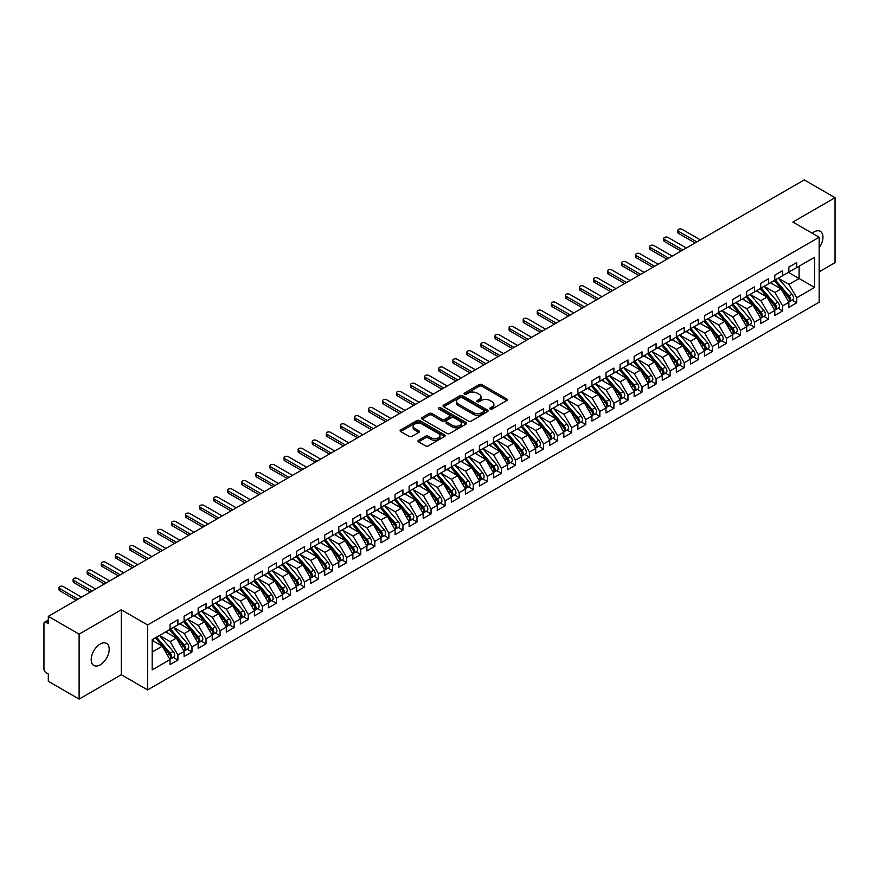 <?xml version="1.0" encoding="UTF-8"?>
<svg xmlns="http://www.w3.org/2000/svg" width="879" height="879" viewBox="0 0 879 879"><rect width="100%" height="100%" fill="white"/><g stroke="black" fill="none" stroke-linecap="round" stroke-linejoin="round"><path stroke-width="1.32" d="M490.174 409.032A1.362 0.791 0 0 0 492.097 409.032L506.765 400.56A1.956 1.132 0 0 0 507.337 399.769A1.956 1.132 0 0 0 506.765 398.967L481.923 384.628A1.956 1.132 0 0 0 479.165 384.628L464.497 393.089A1.362 0.791 0 0 0 464.09 393.649A1.362 0.791 0 0 0 464.497 394.21A1.362 0.791 0 0 0 466.43 394.21L468.32 393.111A6.252 3.604 0 0 1 477.154 393.111L479.231 394.308A6.252 3.604 0 0 1 481.055 396.858A6.252 3.604 0 0 1 479.231 399.407L477.33 400.505A1.362 0.791 0 0 0 476.934 401.066A1.362 0.791 0 0 0 477.33 401.626A1.362 0.791 0 0 0 479.264 401.626L481.165 400.527A6.252 3.604 0 0 1 489.999 400.527L492.064 401.725A6.252 3.604 0 0 1 493.899 404.274A6.252 3.604 0 0 1 492.064 406.823L490.174 407.922A1.362 0.791 0 0 0 489.768 408.471A1.362 0.791 0 0 0 490.174 409.032L490.174 407.922M100.206 664.821A12.735 7.351 120 0 0 108.524 653.602A12.735 7.351 120 0 0 106.568 643.406A12.735 7.351 120 0 0 100.206 644.032A12.735 7.351 120 0 0 91.888 655.251A12.735 7.351 120 0 0 93.844 665.458A12.735 7.351 120 0 0 100.206 664.821M819.162 247.823A12.735 7.351 120 0 0 820.316 231.331A12.735 7.351 120 0 0 813.954 231.957A12.735 7.351 120 0 0 812.163 233.199M418.558 440.258A1.956 1.132 0 0 0 417.986 441.049A1.956 1.132 0 0 0 418.558 441.851L425.524 445.873A1.956 1.132 0 0 0 428.293 445.873L444.576 436.467A1.956 1.132 0 0 0 445.148 435.676A1.956 1.132 0 0 0 444.576 434.874L419.733 420.536A1.956 1.132 0 0 0 416.976 420.536L400.681 429.93A1.956 1.132 0 0 0 400.11 430.732A1.956 1.132 0 0 0 400.681 431.534L409.098 436.391A1.956 1.132 0 0 0 411.866 436.391L418.833 432.369A1.956 1.132 0 0 0 419.404 431.567A1.956 1.132 0 0 0 418.833 430.776L414.657 428.359A5.219 3.011 0 0 1 413.13 426.227A5.219 3.011 0 0 1 416.349 423.447A5.219 3.011 0 0 1 422.041 424.096L438.401 433.545A5.219 3.011 0 0 1 439.929 435.676A5.219 3.011 0 0 1 436.709 438.456A5.219 3.011 0 0 1 431.018 437.808L428.293 436.237A1.956 1.132 0 0 0 425.524 436.237L418.558 440.258L418.558 441.851L425.524 437.852L425.524 436.237M819.162 271.831L835.05 262.656L835.05 197.698L804.252 179.909L48.312 616.344L48.312 623.661L46.06 622.354A2.989 1.725 -120 0 0 44.565 622.211A2.989 1.725 -120 0 0 43.95 623.574L43.95 669.051A2.989 1.725 -120 0 0 46.06 672.699L48.312 673.995L48.312 681.302L79.11 699.091L121.302 674.731L147.606 689.916L147.606 624.958L121.302 609.773L79.11 634.133L48.312 616.344M835.05 197.698L792.858 222.057L819.162 237.231L147.606 624.958M468.463 421.085A1.956 1.132 0 0 0 471.221 421.085L487.515 411.68A1.956 1.132 0 0 0 488.087 410.889A1.956 1.132 0 0 0 487.515 410.086L462.662 395.748A1.956 1.132 0 0 0 459.904 395.748L443.609 405.153A1.956 1.132 0 0 0 443.038 405.944A1.956 1.132 0 0 0 443.609 406.746L468.463 421.085M439.401 409.328A1.362 0.791 0 0 1 440.786 409.526L440.786 407.9L466.046 422.48A1.956 1.132 0 0 1 466.617 423.282A1.956 1.132 0 0 1 466.046 424.074L449.751 433.479A1.956 1.132 0 0 1 446.993 433.479L422.151 419.14L422.151 417.536A1.956 1.132 0 0 0 421.579 418.338A1.956 1.132 0 0 0 422.151 419.14M422.151 417.536L429.117 413.515A1.956 1.132 0 0 1 431.875 413.515L441.961 419.338A1.956 1.132 0 0 0 444.719 419.338L449.345 416.668A1.956 1.132 0 0 0 449.916 415.866A1.956 1.132 0 0 0 449.345 415.075L438.852 409.01A1.362 0.791 0 0 1 438.445 408.46A1.362 0.791 0 0 1 439.291 407.724A1.362 0.791 0 0 1 440.786 407.9M147.606 689.916L819.162 302.2L819.162 237.231M788.43 272.358L814.591 287.455L814.591 257.25L796.726 267.568L796.726 262.524L788.848 267.073L788.848 272.105L782.662 275.687L782.662 270.644L774.784 275.193L774.784 280.225L768.598 283.807L768.598 278.764L760.72 283.313L760.72 288.345L754.534 291.927L754.534 286.884L746.656 291.432L746.656 296.465L740.47 300.047L740.47 295.003L732.592 299.552L732.592 304.584L726.406 308.166L726.406 303.123L718.528 307.672L718.528 312.704L712.342 316.286L712.342 311.243L704.464 315.792L704.464 320.824L698.278 324.406L698.278 319.363L690.4 323.911L690.4 328.944L684.214 332.526L684.214 327.482L676.336 332.031L676.336 337.064L670.15 340.645L670.15 335.602L662.272 340.151L662.272 345.183L656.086 348.765L656.086 343.722L648.208 348.271L648.208 353.303L642.022 356.885L642.022 351.842L634.144 356.391L634.144 361.423L627.958 365.005L627.958 359.961L620.08 364.51L620.08 369.543L613.894 373.125L613.894 368.081L606.016 372.63L606.016 377.662L599.83 381.244L599.83 376.201L591.952 380.75L591.952 385.782L585.766 389.364L585.766 384.321L577.888 388.87L577.888 393.902L571.702 397.484L571.702 392.441L563.824 396.989L563.824 402.022L557.638 405.604L557.638 400.56L549.76 405.109L549.76 410.141L543.574 413.723L543.574 408.68L535.696 413.229L535.696 418.261L529.51 421.843L529.51 416.8L521.632 421.349L521.632 426.381L515.446 429.963L515.446 424.92L507.568 429.468L507.568 434.501L501.382 438.083L501.382 433.039L493.504 437.588L493.504 442.62L487.318 446.202L487.318 441.159L479.44 445.708L479.44 450.74L473.254 454.322L473.254 449.279L465.376 453.828L465.376 458.86L459.19 462.442L459.19 457.399L451.312 461.947L451.312 466.98L445.126 470.562L445.126 465.518L437.248 470.067L437.248 475.11L431.062 478.681L431.062 473.638L423.184 478.187L423.184 483.23L416.998 486.801L416.998 481.758L409.12 486.307L409.12 491.35L402.934 494.921L402.934 489.878L395.056 494.427L395.056 499.47L388.87 503.041L388.87 497.997L380.992 502.546L380.992 507.59L374.806 511.16L374.806 506.117L366.928 510.666L366.928 515.709L360.742 519.28L360.742 514.237L352.864 518.786L352.864 523.829L346.678 527.4L346.678 522.357L338.8 526.906L338.8 531.949L332.614 535.52L332.614 530.476L324.736 535.025L324.736 540.069L318.55 543.64L318.55 538.596L310.672 543.145L310.672 548.188L304.486 551.759L304.486 546.716L296.608 551.265L296.608 556.308L290.422 559.879L290.422 554.836L282.544 559.385L282.544 564.428L276.358 567.999L276.358 562.956L268.48 567.504L268.48 572.548L262.294 576.119L262.294 571.075L254.416 575.624L254.416 580.667L248.23 584.238L248.23 579.195L240.352 583.744L240.352 588.787L234.166 592.358L234.166 587.315L226.288 591.864L226.288 596.907L220.102 600.478L220.102 595.435L212.224 599.983L212.224 605.027L206.038 608.598L206.038 603.554L198.16 608.103L198.16 613.146L191.974 616.717L191.974 611.674L184.096 616.223L184.096 621.266L177.91 624.837L177.91 619.794L170.032 624.343L170.032 629.386L152.177 639.692L152.177 669.897L170.032 659.591L162.296 646.186L152.177 640.341M814.591 287.455L796.726 297.772L788.99 284.367L778.3 278.203L791.957 294.146L789.001 295.849A3.977 2.296 60 0 1 790.54 299.629A3.977 2.296 60 0 1 789.716 301.453A3.977 2.296 60 0 1 789.067 301.64M792.056 300.102L796.726 302.805L796.726 297.772M796.726 302.805L788.848 307.353L788.848 302.321L782.662 305.892L774.926 292.487L764.236 286.323L777.893 302.266L774.937 303.969A3.977 2.296 60 0 1 776.476 307.749A3.977 2.296 60 0 1 775.652 309.573A3.977 2.296 60 0 1 775.003 309.76M777.992 308.221L782.662 310.924L782.662 305.892M782.662 310.924L774.784 315.473L774.784 310.441L768.598 314.012L760.862 300.607L750.172 294.443L763.829 310.386L760.873 312.089A3.977 2.296 60 0 1 762.412 315.869A3.977 2.296 60 0 1 761.588 317.693A3.977 2.296 60 0 1 760.939 317.879M763.928 316.341L768.598 319.044L768.598 314.012M768.598 319.044L760.72 323.593L760.72 318.561L754.534 322.132L746.798 308.727L736.108 302.563M749.864 324.461L754.534 327.164L754.534 322.132M754.534 327.164L746.656 331.713L746.656 326.68L740.47 330.251L732.734 316.847L722.044 310.683L735.701 326.625L732.745 328.328A3.977 2.296 60 0 1 734.284 332.108A3.977 2.296 60 0 1 733.46 333.932A3.977 2.296 60 0 1 732.811 334.119M735.8 332.581L740.47 335.284L740.47 330.251M740.47 335.284L732.592 339.832L732.592 334.8L726.406 338.371L718.67 324.966L707.98 318.802L721.637 334.745L718.681 336.448A3.977 2.296 60 0 1 720.22 340.228A3.977 2.296 60 0 1 719.396 342.052A3.977 2.296 60 0 1 718.747 342.239M721.736 340.7L726.406 343.403L726.406 338.371M726.406 343.403L718.528 347.952L718.528 342.92L712.342 346.491L704.606 333.086L693.916 326.922L707.573 342.865L704.617 344.568A3.977 2.296 60 0 1 706.156 348.348A3.977 2.296 60 0 1 705.332 350.172A3.977 2.296 60 0 1 704.683 350.358M707.672 348.82L712.342 351.523L712.342 346.491M712.342 351.523L704.464 356.072L704.464 351.04L698.278 354.611L690.542 341.206L679.852 335.042L693.509 350.985L690.553 352.688A3.977 2.296 60 0 1 692.092 356.467A3.977 2.296 60 0 1 691.268 358.291A3.977 2.296 60 0 1 690.619 358.478M693.608 356.94L698.278 359.643L698.278 354.611M698.278 359.643L690.4 364.192L690.4 359.159L684.214 362.73L676.478 349.326L665.788 343.162M679.544 365.06L684.214 367.763L684.214 362.73M684.214 367.763L676.336 372.311L676.336 367.279L670.15 370.85L662.414 357.445L651.724 351.281L665.381 367.224L662.425 368.927A3.977 2.296 60 0 1 663.964 372.707A3.977 2.296 60 0 1 663.14 374.531A3.977 2.296 60 0 1 662.491 374.718M665.48 373.179L670.15 375.882L670.15 370.85M670.15 375.882L662.272 380.431L662.272 375.399L656.086 378.97L648.35 365.565L637.66 359.401L651.317 375.344L648.361 377.047A3.977 2.296 60 0 1 649.9 380.827A3.977 2.296 60 0 1 649.076 382.651A3.977 2.296 60 0 1 648.427 382.837M651.416 381.299L656.086 384.002L656.086 378.97M656.086 384.002L648.208 388.551L648.208 383.519L642.022 387.09L634.286 373.685L623.596 367.521L637.253 383.464L634.297 385.167A3.977 2.296 60 0 1 635.836 388.947A3.977 2.296 60 0 1 635.012 390.77A3.977 2.296 60 0 1 634.363 390.957M637.352 389.419L642.022 392.122L642.022 387.09M642.022 392.122L634.144 396.671L634.144 391.638L627.958 395.209L620.222 381.805L609.532 375.641L623.189 391.584L620.233 393.287A3.977 2.296 60 0 1 621.772 397.066A3.977 2.296 60 0 1 620.948 398.89A3.977 2.296 60 0 1 620.299 399.077M623.288 397.539L627.958 400.242L627.958 395.209M627.958 400.242L620.08 404.79L620.08 399.758L613.894 403.329L606.158 389.924L595.468 383.76M609.224 405.658L613.894 408.361L613.894 403.329M613.894 408.361L606.016 412.91L606.016 407.878L599.83 411.449L592.094 398.044L581.404 391.88L595.061 407.823L592.105 409.526A3.977 2.296 60 0 1 593.644 413.306A3.977 2.296 60 0 1 592.82 415.13A3.977 2.296 60 0 1 592.171 415.317M595.16 413.778L599.83 416.481L599.83 411.449M599.83 416.481L591.952 421.03L591.952 415.998L585.766 419.569L578.03 406.164L567.34 400L580.997 415.943L578.041 417.646A3.977 2.296 60 0 1 579.58 421.426A3.977 2.296 60 0 1 578.756 423.249A3.977 2.296 60 0 1 578.107 423.436M581.096 421.898L585.766 424.601L585.766 419.569M585.766 424.601L577.888 429.15L577.888 424.117L571.702 427.688L563.966 414.284L553.276 408.12L566.933 424.063L563.977 425.766A3.977 2.296 60 0 1 565.516 429.545A3.977 2.296 60 0 1 564.692 431.369A3.977 2.296 60 0 1 564.043 431.556M567.032 430.018L571.702 432.721L571.702 427.688M571.702 432.721L563.824 437.27L563.824 432.237L557.638 435.808L549.902 422.403L539.212 416.239L552.869 432.182L549.913 433.885A3.977 2.296 60 0 1 551.452 437.665A3.977 2.296 60 0 1 550.628 439.489A3.977 2.296 60 0 1 549.979 439.676M552.968 438.138L557.638 440.84L557.638 435.808M557.638 440.84L549.76 445.389L549.76 440.357L543.574 443.928L535.838 430.523L525.148 424.359M538.904 446.257L543.574 448.96L543.574 443.928M543.574 448.96L535.696 453.509L535.696 448.477L529.51 452.048L521.774 438.643L511.084 432.479L524.741 448.422L521.785 450.125A3.977 2.296 60 0 1 523.324 453.905A3.977 2.296 60 0 1 522.5 455.729A3.977 2.296 60 0 1 521.851 455.915M524.84 454.377L529.51 457.08L529.51 452.048M529.51 457.08L521.632 461.629L521.632 456.597L515.446 460.167L507.71 446.763L497.02 440.599L510.677 456.542L507.721 458.245A3.977 2.296 60 0 1 509.26 462.024A3.977 2.296 60 0 1 508.436 463.848A3.977 2.296 60 0 1 507.787 464.035M510.776 462.497L515.446 465.2L515.446 460.167M515.446 465.2L507.568 469.749L507.568 464.716L501.382 468.287L493.646 454.882L482.956 448.719L496.613 464.661L493.657 466.364A3.977 2.296 60 0 1 495.196 470.144A3.977 2.296 60 0 1 494.372 471.968A3.977 2.296 60 0 1 493.723 472.155M496.712 470.617L501.382 473.32L501.382 468.287M501.382 473.32L493.504 477.868L493.504 472.836L487.318 476.407L479.582 463.002L468.892 456.838L482.549 472.781L479.593 474.484A3.977 2.296 60 0 1 481.132 478.264A3.977 2.296 60 0 1 480.308 480.088A3.977 2.296 60 0 1 479.659 480.275M482.648 478.736L487.318 481.439L487.318 476.407M487.318 481.439L479.44 485.988L479.44 480.956L473.254 484.527L465.518 471.122L454.828 464.958M468.584 486.856L473.254 489.559L473.254 484.527M473.254 489.559L465.376 494.108L465.376 489.076L459.19 492.647L451.454 479.242L440.764 473.078L454.421 489.021L451.465 490.724A3.977 2.296 60 0 1 453.004 494.503A3.977 2.296 60 0 1 452.18 496.327A3.977 2.296 60 0 1 451.531 496.514M454.52 494.976L459.19 497.679L459.19 492.647M459.19 497.679L451.312 502.228L451.312 497.195L445.126 500.766L437.39 487.362L426.7 481.198L440.357 497.14L437.401 498.843A3.977 2.296 60 0 1 438.94 502.623A3.977 2.296 60 0 1 438.116 504.447A3.977 2.296 60 0 1 437.467 504.634M440.456 503.096L445.126 505.799L445.126 500.766M445.126 505.799L437.248 510.347L437.248 505.315L431.062 508.886L423.326 495.481L412.636 489.317L426.293 505.26L423.337 506.963A3.977 2.296 60 0 1 424.876 510.743A3.977 2.296 60 0 1 424.052 512.567A3.977 2.296 60 0 1 423.403 512.754M426.392 511.215L431.062 513.918L431.062 508.886M431.062 513.918L423.184 518.467L423.184 513.435L416.998 517.006L409.262 503.601L398.572 497.437L412.229 513.38L409.273 515.083A3.977 2.296 60 0 1 410.812 518.863A3.977 2.296 60 0 1 409.988 520.687A3.977 2.296 60 0 1 409.339 520.873M412.328 519.335L416.998 522.038L416.998 517.006M416.998 522.038L409.12 526.587L409.12 521.555L402.934 525.126L395.198 511.721L384.508 505.557M398.264 527.455L402.934 530.158L402.934 525.126M402.934 530.158L395.056 534.707L395.056 529.674L388.87 533.245L381.134 519.841L370.444 513.677L384.101 529.619L381.145 531.323A3.977 2.296 60 0 1 382.684 535.102A3.977 2.296 60 0 1 381.86 536.926A3.977 2.296 60 0 1 381.211 537.113M384.2 535.575L388.87 538.278L388.87 533.245M388.87 538.278L380.992 542.826L380.992 537.794L374.806 541.365L367.07 527.96L356.38 521.796L370.037 537.739L367.081 539.442A3.977 2.296 60 0 1 368.62 543.222A3.977 2.296 60 0 1 367.796 545.046A3.977 2.296 60 0 1 367.147 545.233M370.136 543.694L374.806 546.397L374.806 541.365M374.806 546.397L366.928 550.946L366.928 545.914L360.742 549.485L353.006 536.08L342.316 529.916L355.973 545.859L353.017 547.562A3.977 2.296 60 0 1 354.556 551.342A3.977 2.296 60 0 1 353.732 553.166A3.977 2.296 60 0 1 353.083 553.352M356.072 551.814L360.742 554.517L360.742 549.485M360.742 554.517L352.864 559.066L352.864 554.034L346.678 557.605L338.942 544.2L328.252 538.036L341.909 553.979L338.953 555.682A3.977 2.296 60 0 1 340.492 559.462A3.977 2.296 60 0 1 339.668 561.285A3.977 2.296 60 0 1 339.019 561.472M342.008 559.934L346.678 562.637L346.678 557.605M346.678 562.637L338.8 567.186L338.8 562.153L332.614 565.724L324.878 552.32L314.188 546.156M327.944 568.054L332.614 570.757L332.614 565.724M332.614 570.757L324.736 575.305L324.736 570.273L318.55 573.844L310.814 560.439L300.124 554.275L313.781 570.218L310.825 571.921A3.977 2.296 60 0 1 312.364 575.701A3.977 2.296 60 0 1 311.54 577.525A3.977 2.296 60 0 1 310.891 577.712M313.88 576.174L318.55 578.876L318.55 573.844M318.55 578.876L310.672 583.425L310.672 578.393L304.486 581.964L296.75 568.559L286.06 562.395L299.717 578.338L296.761 580.041A3.977 2.296 60 0 1 298.3 583.821A3.977 2.296 60 0 1 297.476 585.645A3.977 2.296 60 0 1 296.827 585.832M299.816 584.293L304.486 586.996L304.486 581.964M304.486 586.996L296.608 591.545L296.608 586.513L290.422 590.084L282.686 576.679L271.996 570.515L285.653 586.458L282.697 588.161A3.977 2.296 60 0 1 284.236 591.941A3.977 2.296 60 0 1 283.412 593.764A3.977 2.296 60 0 1 282.763 593.951M285.752 592.413L290.422 595.116L290.422 590.084M290.422 595.116L282.544 599.665L282.544 594.633L276.358 598.203L268.622 584.799L257.932 578.635L271.589 594.578L268.633 596.281A3.977 2.296 60 0 1 270.172 600.06A3.977 2.296 60 0 1 269.348 601.884A3.977 2.296 60 0 1 268.699 602.071M271.688 600.533L276.358 603.236L276.358 598.203M276.358 603.236L268.48 607.785L268.48 602.752L262.294 606.323L254.558 592.918L243.868 586.754M257.624 608.653L262.294 611.355L262.294 606.323M262.294 611.355L254.416 615.904L254.416 610.872L248.23 614.443L240.494 601.038L229.804 594.874L243.461 610.817L240.505 612.52A3.977 2.296 60 0 1 242.044 616.3A3.977 2.296 60 0 1 241.22 618.124A3.977 2.296 60 0 1 240.571 618.311M243.56 616.772L248.23 619.475L248.23 614.443M248.23 619.475L240.352 624.024L240.352 618.992L234.166 622.563L226.43 609.158L215.74 602.994L229.397 618.937L226.441 620.64A3.977 2.296 60 0 1 227.98 624.42A3.977 2.296 60 0 1 227.156 626.244A3.977 2.296 60 0 1 226.507 626.43M229.496 624.892L234.166 627.595L234.166 622.563M234.166 627.595L226.288 632.144L226.288 627.112L220.102 630.682L212.366 617.278L201.676 611.114L215.333 627.057L212.377 628.76A3.977 2.296 60 0 1 213.916 632.539A3.977 2.296 60 0 1 213.092 634.363A3.977 2.296 60 0 1 212.443 634.55M215.432 633.012L220.102 635.715L220.102 630.682M220.102 635.715L212.224 640.264L212.224 635.231L206.038 638.802L198.302 625.398L187.612 619.234L201.269 635.176L198.313 636.879A3.977 2.296 60 0 1 199.852 640.659A3.977 2.296 60 0 1 199.028 642.483A3.977 2.296 60 0 1 198.379 642.67M201.368 641.132L206.038 643.835L206.038 638.802M206.038 643.835L198.16 648.383L198.16 643.351L191.974 646.922L184.238 633.517L173.548 627.353M187.304 649.251L191.974 651.954L191.974 646.922M191.974 651.954L184.096 656.503L184.096 651.471L177.91 655.042L170.174 641.637L159.484 635.473L173.141 651.416L170.185 653.119A3.977 2.296 60 0 1 171.724 656.899A3.977 2.296 60 0 1 170.9 658.723A3.977 2.296 60 0 1 170.251 658.909M173.24 657.371L177.91 660.074L177.91 655.042M177.91 660.074L170.032 664.623L170.032 659.591M170.032 629.221L177.91 624.837M152.177 652.031L162.296 646.186M184.096 621.101L191.974 616.717M170.174 641.637L176.36 638.066L165.67 631.902M184.096 651.471L176.36 638.066M198.16 612.982L206.038 608.598M184.238 633.517L190.424 629.946L179.734 623.782M198.16 643.351L190.424 629.946M212.224 604.862L220.102 600.478M198.302 625.398L204.488 621.827L193.798 615.663M212.224 635.231L204.488 621.827M226.288 596.742L234.166 592.358M212.366 617.278L218.552 613.707L207.862 607.543M226.288 627.112L218.552 613.707M240.352 588.622L248.23 584.238M226.43 609.158L232.616 605.587L221.926 599.423M240.352 618.992L232.616 605.587M254.416 580.503L262.294 576.119M240.494 601.038L246.68 597.467L235.99 591.303M254.416 610.872L246.68 597.467M268.48 572.383L276.358 567.999M254.558 592.918L260.744 589.348L250.054 583.184M268.48 602.752L260.744 589.348M282.544 564.263L290.422 559.879M268.622 584.799L274.808 581.228L264.118 575.064M282.544 594.633L274.808 581.228M296.608 556.143L304.486 551.759M282.686 576.679L288.872 573.108L278.182 566.944M296.608 586.513L288.872 573.108M310.672 548.024L318.55 543.64M296.75 568.559L302.936 564.988L292.246 558.824M310.672 578.393L302.936 564.988M324.736 539.904L332.614 535.52M310.814 560.439L317 556.868L306.31 550.704M324.736 570.273L317 556.868M338.8 531.784L346.678 527.4M324.878 552.32L331.064 548.749L320.374 542.585M338.8 562.153L331.064 548.749M352.864 523.664L360.742 519.28M338.942 544.2L345.128 540.629L334.438 534.465M352.864 554.034L345.128 540.629M366.928 515.544L374.806 511.16M353.006 536.08L359.192 532.509L348.502 526.345M366.928 545.914L359.192 532.509M380.992 507.425L388.87 503.041M367.07 527.96L373.256 524.389L362.566 518.225M380.992 537.794L373.256 524.389M395.056 499.305L402.934 494.921M381.134 519.841L387.32 516.27L376.63 510.106M395.056 529.674L387.32 516.27M409.12 491.185L416.998 486.801M395.198 511.721L401.384 508.15L390.694 501.986M409.12 521.555L401.384 508.15M423.184 483.065L431.062 478.681M409.262 503.601L415.448 500.03L404.758 493.866M423.184 513.435L415.448 500.03M437.248 474.946L445.126 470.562M423.326 495.481L429.512 491.91L418.822 485.746M437.248 505.315L429.512 491.91M451.312 466.826L459.19 462.442M437.39 487.362L443.576 483.791L432.886 477.627M451.312 497.195L443.576 483.791M465.376 458.706L473.254 454.322M451.454 479.242L457.64 475.671L446.95 469.507M465.376 489.076L457.64 475.671M479.44 450.586L487.318 446.202M465.518 471.122L471.704 467.551L461.014 461.387M479.44 480.956L471.704 467.551M493.504 442.467L501.382 438.083M479.582 463.002L485.768 459.431L475.078 453.267M493.504 472.836L485.768 459.431M507.568 434.347L515.446 429.963M493.646 454.882L499.832 451.312L489.142 445.148M507.568 464.716L499.832 451.312M521.632 426.227L529.51 421.843M507.71 446.763L513.896 443.192L503.206 437.028M521.632 456.597L513.896 443.192M535.696 418.107L543.574 413.723M521.774 438.643L527.96 435.072L517.27 428.908M535.696 448.477L527.96 435.072M549.76 409.988L557.638 405.604M535.838 430.523L542.024 426.952L531.334 420.788M549.76 440.357L542.024 426.952M563.824 401.868L571.702 397.484M549.902 422.403L556.088 418.833L545.398 412.669M563.824 432.237L556.088 418.833M577.888 393.748L585.766 389.364M563.966 414.284L570.152 410.713L559.462 404.549M577.888 424.117L570.152 410.713M591.952 385.628L599.83 381.244M578.03 406.164L584.216 402.593L573.526 396.429M591.952 415.998L584.216 402.593M606.016 377.509L613.894 373.125M592.094 398.044L598.28 394.473L587.59 388.309M606.016 407.878L598.28 394.473M620.08 369.389L627.958 365.005M606.158 389.924L612.344 386.353L601.654 380.189M620.08 399.758L612.344 386.353M634.144 361.269L642.022 356.885M620.222 381.805L626.408 378.234L615.718 372.07M634.144 391.638L626.408 378.234M648.208 353.149L656.086 348.765M634.286 373.685L640.472 370.114L629.782 363.95M648.208 383.519L640.472 370.114M662.272 345.029L670.15 340.645M648.35 365.565L654.536 361.994L643.846 355.83M662.272 375.399L654.536 361.994M676.336 336.91L684.214 332.526M662.414 357.445L668.6 353.874L657.91 347.71M676.336 367.279L668.6 353.874M690.4 328.79L698.278 324.406M676.478 349.326L682.664 345.755L671.974 339.591M690.4 359.159L682.664 345.755M704.464 320.67L712.342 316.286M690.542 341.206L696.728 337.635L686.038 331.471M704.464 351.04L696.728 337.635M718.528 312.55L726.406 308.166M704.606 333.086L710.792 329.515L700.102 323.351M718.528 342.92L710.792 329.515M732.592 304.431L740.47 300.047M718.67 324.966L724.856 321.395L714.166 315.231M732.592 334.8L724.856 321.395M746.656 296.311L754.534 291.927M732.734 316.847L738.92 313.276L728.23 307.112M746.656 326.68L738.92 313.276M760.72 288.191L768.598 283.807M746.798 308.727L752.984 305.156L742.294 298.992M760.72 318.561L752.984 305.156M774.784 280.071L782.662 275.687M760.862 300.607L767.048 297.036L756.358 290.872M774.784 310.441L767.048 297.036M788.848 271.952L796.726 267.568M788.99 284.367L799.121 278.522L799.121 266.183L814.591 257.25M774.926 292.487L781.112 288.916L770.422 282.752M788.848 302.321L781.112 288.916M79.11 634.133L79.11 699.091M121.302 674.731L121.302 609.773M490.713 409.229L492.064 408.449A6.252 3.604 0 0 0 493.899 405.9L493.899 404.274M481.055 396.858L481.055 398.484A6.252 3.604 0 0 1 479.231 401.033L477.879 401.813M506.743 400.582L481.923 386.244A1.956 1.132 0 0 0 479.165 386.244L465.035 394.407M487.482 411.702L462.662 397.363A1.956 1.132 0 0 0 459.904 397.363L443.642 406.757L443.609 405.153M484.065 411.449A1.362 0.791 0 0 0 484.461 410.889A1.362 0.791 0 0 0 484.065 410.328L462.255 397.737A1.362 0.791 0 0 0 460.321 397.737L458.311 398.89A6.252 3.604 0 0 0 456.487 401.439A6.252 3.604 0 0 0 458.311 403.988L473.221 412.603A6.252 3.604 0 0 0 482.055 412.603L484.065 411.449L484.065 413.064A1.362 0.791 0 0 0 484.461 412.515L484.461 410.889M456.487 401.439L456.487 403.065A6.252 3.604 0 0 0 458.311 405.615L458.311 403.988M484.065 413.064L482.055 414.229A6.252 3.604 0 0 1 473.221 414.229L458.311 405.615M422.173 419.151L429.117 415.141L429.117 413.515M449.916 415.866L449.916 417.492A1.956 1.132 0 0 1 449.345 418.294L444.719 420.964A1.956 1.132 0 0 1 441.961 420.964L431.875 415.141A1.956 1.132 0 0 0 429.117 415.141M440.786 409.526L466.024 424.096M452.41 425.37A5.219 3.011 0 0 0 458.102 426.029A5.219 3.011 0 0 0 461.332 423.238A5.219 3.011 0 0 0 459.805 421.107L454.036 417.778A1.956 1.132 0 0 0 451.279 417.778L446.653 420.448A1.956 1.132 0 0 0 446.082 421.25A1.956 1.132 0 0 0 446.653 422.041L452.41 425.37L452.41 426.996A5.219 3.011 0 0 0 458.102 427.644A5.219 3.011 0 0 0 461.332 424.865L461.332 423.238M446.082 421.25L446.082 422.876A1.956 1.132 0 0 0 446.653 423.667L446.653 422.041M452.41 426.996L446.653 423.667M439.929 435.676L439.929 437.302A5.219 3.011 0 0 1 436.709 440.082A5.219 3.011 0 0 1 431.018 439.434L428.293 437.852A1.956 1.132 0 0 0 425.524 437.852M413.13 426.227L413.13 427.853A5.219 3.011 0 0 0 414.657 429.985L414.657 428.359M418.811 432.38L414.657 429.985M444.576 434.874L444.576 436.467L419.733 422.151A1.956 1.132 0 0 0 416.976 422.151L400.703 431.545M789.716 301.453L792.671 299.75A3.977 2.296 -120 0 0 793.495 297.926A3.977 2.296 -120 0 0 791.957 294.146M774.201 280.566L787.881 296.498A3.977 2.296 60 0 1 789.408 300.288A3.977 2.296 60 0 1 788.694 302.035M678.588 231.353L678.588 233.462A2.483 1.439 180 0 1 677.863 232.441L677.863 230.331A2.483 1.439 0 0 0 678.588 231.353L696.871 241.901M700.387 239.879L682.104 229.32A2.483 1.439 0 0 0 679.39 229.012A2.483 1.439 0 0 0 677.863 230.331M772.872 284.159L771.257 282.269M678.588 233.462L695.047 242.956M775.333 279.918L789.001 295.849M775.652 309.573L778.607 307.87A3.977 2.296 -120 0 0 779.431 306.046A3.977 2.296 -120 0 0 777.893 302.266M760.137 288.686L773.817 304.617A3.977 2.296 60 0 1 775.344 308.408A3.977 2.296 60 0 1 774.63 310.155M664.524 239.473L664.524 241.582A2.483 1.439 180 0 1 663.799 240.56L663.799 238.451A2.483 1.439 0 0 0 664.524 239.473L682.807 250.021M686.323 247.999L668.04 237.44A2.483 1.439 0 0 0 665.326 237.132A2.483 1.439 0 0 0 663.799 238.451M758.808 292.278L757.193 290.389M664.524 241.582L680.983 251.075M761.269 288.037L774.937 303.969M761.588 317.693L764.543 315.99A3.977 2.296 -120 0 0 765.367 314.166A3.977 2.296 -120 0 0 763.829 310.386M746.073 296.805L759.753 312.737A3.977 2.296 60 0 1 761.28 316.528A3.977 2.296 60 0 1 760.566 318.275M650.46 247.592L650.46 249.702A2.483 1.439 180 0 1 649.735 248.68L649.735 246.57A2.483 1.439 0 0 0 650.46 247.592L668.743 258.14M672.259 256.119L653.976 245.56A2.483 1.439 0 0 0 651.262 245.252A2.483 1.439 0 0 0 649.735 246.57M744.744 300.398L743.129 298.508M650.46 249.702L666.919 259.195M747.205 296.157L760.873 312.089M733.141 304.277L746.809 320.209A3.977 2.296 60 0 1 748.348 323.988A3.977 2.296 60 0 1 747.524 325.812L750.479 324.109A3.977 2.296 -120 0 0 751.303 322.285A3.977 2.296 -120 0 0 749.765 318.506L736.097 302.574M747.524 325.812A3.977 2.296 60 0 1 746.875 325.999M732.009 304.925L745.689 320.857A3.977 2.296 60 0 1 747.216 324.648A3.977 2.296 60 0 1 746.502 326.395M636.396 255.712L636.396 257.822A2.483 1.439 180 0 1 635.671 256.8L635.671 254.69A2.483 1.439 0 0 0 636.396 255.712L654.679 266.26M658.195 264.238L639.912 253.679A2.483 1.439 0 0 0 637.198 253.372A2.483 1.439 0 0 0 635.671 254.69M730.68 308.518L729.065 306.628M636.396 257.822L652.855 267.315M733.46 333.932L736.415 332.229A3.977 2.296 -120 0 0 737.239 330.405A3.977 2.296 -120 0 0 735.701 326.625M717.945 313.045L731.625 328.977A3.977 2.296 60 0 1 733.152 332.767A3.977 2.296 60 0 1 732.438 334.514M622.332 263.832L622.332 265.941A2.483 1.439 180 0 1 621.607 264.92L621.607 262.81A2.483 1.439 0 0 0 622.332 263.832L640.615 274.38M644.131 272.358L625.848 261.799A2.483 1.439 0 0 0 623.134 261.492A2.483 1.439 0 0 0 621.607 262.81M716.616 316.638L715.001 314.748M622.332 265.941L638.791 275.435M719.077 312.397L732.745 328.328M719.396 342.052L722.351 340.349A3.977 2.296 -120 0 0 723.175 338.525A3.977 2.296 -120 0 0 721.637 334.745M703.881 321.165L717.561 337.096A3.977 2.296 60 0 1 719.088 340.887A3.977 2.296 60 0 1 718.374 342.634M608.268 271.952L608.268 274.061A2.483 1.439 180 0 1 607.543 273.039L607.543 270.93A2.483 1.439 0 0 0 608.268 271.952L626.551 282.5M630.067 280.478L611.784 269.919A2.483 1.439 0 0 0 609.07 269.611A2.483 1.439 0 0 0 607.543 270.93M702.552 324.758L700.937 322.868M608.268 274.061L624.727 283.554M705.013 320.516L718.681 336.448M705.332 350.172L708.287 348.469A3.977 2.296 -120 0 0 709.111 346.645A3.977 2.296 -120 0 0 707.573 342.865M689.817 329.284L703.497 345.216A3.977 2.296 60 0 1 705.024 349.007A3.977 2.296 60 0 1 704.31 350.754M594.204 280.071L594.204 282.181A2.483 1.439 180 0 1 593.479 281.159L593.479 279.05A2.483 1.439 0 0 0 594.204 280.071L612.487 290.619M616.003 288.598L597.72 278.039A2.483 1.439 0 0 0 595.006 277.731A2.483 1.439 0 0 0 593.479 279.05M688.488 332.877L686.873 330.987M594.204 282.181L610.663 291.674M690.949 328.636L704.617 344.568M691.268 358.291L694.223 356.588A3.977 2.296 -120 0 0 695.047 354.764A3.977 2.296 -120 0 0 693.509 350.985M675.753 337.404L689.433 353.336A3.977 2.296 60 0 1 690.96 357.127A3.977 2.296 60 0 1 690.246 358.874M580.14 288.191L580.14 290.301A2.483 1.439 180 0 1 579.415 289.279L579.415 287.169A2.483 1.439 0 0 0 580.14 288.191L598.423 298.739M601.939 296.717L583.656 286.158A2.483 1.439 0 0 0 580.942 285.851A2.483 1.439 0 0 0 579.415 287.169M674.424 340.997L672.809 339.107M580.14 290.301L596.599 299.794M676.885 336.756L690.553 352.688M662.821 344.876L676.489 360.808A3.977 2.296 60 0 1 678.028 364.587A3.977 2.296 60 0 1 677.204 366.411L680.159 364.708A3.977 2.296 -120 0 0 680.983 362.884A3.977 2.296 -120 0 0 679.445 359.104L665.777 343.173M677.204 366.411A3.977 2.296 60 0 1 676.555 366.598M661.689 345.524L675.369 361.456A3.977 2.296 60 0 1 676.896 365.246A3.977 2.296 60 0 1 676.182 366.993M566.076 296.311L566.076 298.421A2.483 1.439 180 0 1 565.351 297.399L565.351 295.289A2.483 1.439 0 0 0 566.076 296.311L584.359 306.859M587.875 304.837L569.592 294.278A2.483 1.439 0 0 0 566.878 293.971A2.483 1.439 0 0 0 565.351 295.289M660.36 349.117L658.745 347.227M566.076 298.421L582.535 307.914M663.14 374.531L666.095 372.828A3.977 2.296 -120 0 0 666.919 371.004A3.977 2.296 -120 0 0 665.381 367.224M647.625 353.644L661.305 369.576A3.977 2.296 60 0 1 662.832 373.366A3.977 2.296 60 0 1 662.118 375.113M552.012 304.431L552.012 306.54A2.483 1.439 180 0 1 551.287 305.518L551.287 303.409A2.483 1.439 0 0 0 552.012 304.431L570.295 314.979M573.811 312.957L555.528 302.398A2.483 1.439 0 0 0 552.814 302.09A2.483 1.439 0 0 0 551.287 303.409M646.296 357.237L644.681 355.347M552.012 306.54L568.471 316.033M648.757 352.995L662.425 368.927M649.076 382.651L652.031 380.948A3.977 2.296 -120 0 0 652.855 379.124A3.977 2.296 -120 0 0 651.317 375.344M633.561 361.763L647.241 377.695A3.977 2.296 60 0 1 648.768 381.486A3.977 2.296 60 0 1 648.054 383.233M537.948 312.55L537.948 314.66A2.483 1.439 180 0 1 537.223 313.638L537.223 311.529A2.483 1.439 0 0 0 537.948 312.55L556.231 323.098M559.747 321.077L541.464 310.518A2.483 1.439 0 0 0 538.75 310.21A2.483 1.439 0 0 0 537.223 311.529M632.232 365.356L630.617 363.466M537.948 314.66L554.407 324.153M634.693 361.115L648.361 377.047M635.012 390.77L637.967 389.067A3.977 2.296 -120 0 0 638.791 387.243A3.977 2.296 -120 0 0 637.253 383.464M619.497 369.883L633.177 385.815A3.977 2.296 60 0 1 634.704 389.606A3.977 2.296 60 0 1 633.99 391.353M523.884 320.67L523.884 322.78A2.483 1.439 180 0 1 523.159 321.758L523.159 319.648A2.483 1.439 0 0 0 523.884 320.67L542.167 331.218M545.683 329.196L527.4 318.637A2.483 1.439 0 0 0 524.686 318.33A2.483 1.439 0 0 0 523.159 319.648M618.168 373.476L616.553 371.586M523.884 322.78L540.343 332.273M620.629 369.235L634.297 385.167M620.948 398.89L623.903 397.187A3.977 2.296 -120 0 0 624.727 395.363A3.977 2.296 -120 0 0 623.189 391.584M605.433 378.003L619.113 393.935A3.977 2.296 60 0 1 620.64 397.726A3.977 2.296 60 0 1 619.926 399.473M509.82 328.79L509.82 330.9A2.483 1.439 180 0 1 509.095 329.878L509.095 327.768A2.483 1.439 0 0 0 509.82 328.79L528.103 339.338M531.619 337.316L513.336 326.757A2.483 1.439 0 0 0 510.622 326.45A2.483 1.439 0 0 0 509.095 327.768M604.104 381.596L602.489 379.706M509.82 330.9L526.279 340.393M606.565 377.355L620.233 393.287M592.501 385.474L606.169 401.406A3.977 2.296 60 0 1 607.708 405.186A3.977 2.296 60 0 1 606.884 407.01L609.839 405.307A3.977 2.296 -120 0 0 610.663 403.483A3.977 2.296 -120 0 0 609.125 399.703L595.457 383.771M606.884 407.01A3.977 2.296 60 0 1 606.235 407.197M591.369 386.123L605.049 402.055A3.977 2.296 60 0 1 606.576 405.845A3.977 2.296 60 0 1 605.862 407.592M495.756 336.91L495.756 339.019A2.483 1.439 180 0 1 495.031 338.008L495.031 335.888A2.483 1.439 0 0 0 495.756 336.91L514.039 347.458M517.555 345.436L499.272 334.877A2.483 1.439 0 0 0 496.558 334.569A2.483 1.439 0 0 0 495.031 335.888M590.04 389.716L588.425 387.826M495.756 339.019L512.215 348.513M592.82 415.13L595.775 413.427A3.977 2.296 -120 0 0 596.599 411.603A3.977 2.296 -120 0 0 595.061 407.823M577.305 394.242L590.985 410.174A3.977 2.296 60 0 1 592.512 413.965A3.977 2.296 60 0 1 591.798 415.712M481.692 345.029L481.692 347.139A2.483 1.439 180 0 1 480.967 346.128L480.967 344.008A2.483 1.439 0 0 0 481.692 345.029L499.975 355.577M503.491 353.556L485.208 342.997A2.483 1.439 0 0 0 482.494 342.689A2.483 1.439 0 0 0 480.967 344.008M575.976 397.835L574.361 395.946M481.692 347.139L498.151 356.632M578.437 393.594L592.105 409.526M578.756 423.249L581.711 421.546A3.977 2.296 -120 0 0 582.535 419.722A3.977 2.296 -120 0 0 580.997 415.943M563.241 402.362L576.921 418.294A3.977 2.296 60 0 1 578.448 422.085A3.977 2.296 60 0 1 577.734 423.832M467.628 353.149L467.628 355.259A2.483 1.439 180 0 1 466.903 354.248L466.903 352.127A2.483 1.439 0 0 0 467.628 353.149L485.911 363.697M489.427 361.676L471.144 351.117A2.483 1.439 0 0 0 468.43 350.809A2.483 1.439 0 0 0 466.903 352.127M561.912 405.955L560.297 404.065M467.628 355.259L484.087 364.752M564.373 401.714L578.041 417.646M564.692 431.369L567.647 429.666A3.977 2.296 -120 0 0 568.471 427.842A3.977 2.296 -120 0 0 566.933 424.063M549.177 410.482L562.857 426.414A3.977 2.296 60 0 1 564.384 430.205A3.977 2.296 60 0 1 563.67 431.952M453.564 361.269L453.564 363.379A2.483 1.439 180 0 1 452.839 362.368L452.839 360.247A2.483 1.439 0 0 0 453.564 361.269L471.847 371.817M475.363 369.795L457.08 359.236A2.483 1.439 0 0 0 454.366 358.929A2.483 1.439 0 0 0 452.839 360.247M547.848 414.075L546.233 412.185M453.564 363.379L470.023 372.872M550.309 409.834L563.977 425.766M550.628 439.489L553.583 437.786A3.977 2.296 -120 0 0 554.407 435.962A3.977 2.296 -120 0 0 552.869 432.182M535.113 418.602L548.793 434.534A3.977 2.296 60 0 1 550.32 438.324A3.977 2.296 60 0 1 549.606 440.071M439.5 369.389L439.5 371.498A2.483 1.439 180 0 1 438.775 370.488L438.775 368.367A2.483 1.439 0 0 0 439.5 369.389L457.783 379.937M461.299 377.915L443.016 367.356A2.483 1.439 0 0 0 440.302 367.048A2.483 1.439 0 0 0 438.775 368.367M533.784 422.195L532.169 420.305M439.5 371.498L455.959 380.992M536.245 417.954L549.913 433.885M522.181 426.073L535.849 442.005A3.977 2.296 60 0 1 537.388 445.785A3.977 2.296 60 0 1 536.564 447.609L539.519 445.906A3.977 2.296 -120 0 0 540.343 444.082A3.977 2.296 -120 0 0 538.805 440.302L525.137 424.37M536.564 447.609A3.977 2.296 60 0 1 535.915 447.796M521.049 426.722L534.729 442.653A3.977 2.296 60 0 1 536.256 446.444A3.977 2.296 60 0 1 535.542 448.191M425.436 377.509L425.436 379.618A2.483 1.439 180 0 1 424.711 378.607L424.711 376.487A2.483 1.439 0 0 0 425.436 377.509L443.719 388.057M447.235 386.035L428.952 375.476A2.483 1.439 0 0 0 426.238 375.168A2.483 1.439 0 0 0 424.711 376.487M519.72 430.314L518.105 428.425M425.436 379.618L441.895 389.111M522.5 455.729L525.455 454.025A3.977 2.296 -120 0 0 526.279 452.202A3.977 2.296 -120 0 0 524.741 448.422M506.985 434.841L520.665 450.773A3.977 2.296 60 0 1 522.192 454.564A3.977 2.296 60 0 1 521.478 456.311M411.372 385.628L411.372 387.738A2.483 1.439 180 0 1 410.647 386.727L410.647 384.606A2.483 1.439 0 0 0 411.372 385.628L429.655 396.176M433.171 394.155L414.888 383.596A2.483 1.439 0 0 0 412.174 383.288A2.483 1.439 0 0 0 410.647 384.606M505.656 438.434L504.041 436.544M411.372 387.738L427.831 397.231M508.117 434.193L521.785 450.125M508.436 463.848L511.391 462.145A3.977 2.296 -120 0 0 512.215 460.321A3.977 2.296 -120 0 0 510.677 456.542M492.921 442.961L506.601 458.893A3.977 2.296 60 0 1 508.128 462.684A3.977 2.296 60 0 1 507.414 464.431M397.308 393.748L397.308 395.858A2.483 1.439 180 0 1 396.583 394.847L396.583 392.726A2.483 1.439 0 0 0 397.308 393.748L415.591 404.296M419.107 402.274L400.824 391.715A2.483 1.439 0 0 0 398.11 391.408A2.483 1.439 0 0 0 396.583 392.726M491.592 446.554L489.977 444.664M397.308 395.858L413.767 405.351M494.053 442.313L507.721 458.245M494.372 471.968L497.327 470.265A3.977 2.296 -120 0 0 498.151 468.441A3.977 2.296 -120 0 0 496.613 464.661M478.857 451.081L492.537 467.013A3.977 2.296 60 0 1 494.064 470.803A3.977 2.296 60 0 1 493.35 472.55M383.244 401.868L383.244 403.977A2.483 1.439 180 0 1 382.519 402.967L382.519 400.846A2.483 1.439 0 0 0 383.244 401.868L401.527 412.416M405.043 410.394L386.76 399.835A2.483 1.439 0 0 0 384.046 399.527A2.483 1.439 0 0 0 382.519 400.846M477.528 454.674L475.913 452.784M383.244 403.977L399.703 413.471M479.989 450.433L493.657 466.364M480.308 480.088L483.263 478.385A3.977 2.296 -120 0 0 484.087 476.561A3.977 2.296 -120 0 0 482.549 472.781M464.793 459.201L478.473 475.132A3.977 2.296 60 0 1 480 478.923A3.977 2.296 60 0 1 479.286 480.67M369.18 409.988L369.18 412.097A2.483 1.439 180 0 1 368.455 411.086L368.455 408.966A2.483 1.439 0 0 0 369.18 409.988L387.463 420.536M390.979 418.514L372.696 407.955A2.483 1.439 0 0 0 369.982 407.647A2.483 1.439 0 0 0 368.455 408.966M463.464 462.793L461.849 460.904M369.18 412.097L385.639 421.59M465.925 458.552L479.593 474.484M451.861 466.672L465.529 482.604A3.977 2.296 60 0 1 467.068 486.384A3.977 2.296 60 0 1 466.244 488.208L469.199 486.505A3.977 2.296 -120 0 0 470.023 484.681A3.977 2.296 -120 0 0 468.485 480.901L454.817 464.969M466.244 488.208A3.977 2.296 60 0 1 465.595 488.394M450.729 467.32L464.409 483.252A3.977 2.296 60 0 1 465.936 487.043A3.977 2.296 60 0 1 465.222 488.79M355.116 418.107L355.116 420.217A2.483 1.439 180 0 1 354.391 419.206L354.391 417.085A2.483 1.439 0 0 0 355.116 418.107L373.399 428.655M376.915 426.634L358.632 416.075A2.483 1.439 0 0 0 355.918 415.767A2.483 1.439 0 0 0 354.391 417.085M449.4 470.913L447.785 469.023M355.116 420.217L371.575 429.71M452.18 496.327L455.135 494.624A3.977 2.296 -120 0 0 455.959 492.8A3.977 2.296 -120 0 0 454.421 489.021M436.665 475.44L450.345 491.372A3.977 2.296 60 0 1 451.872 495.163A3.977 2.296 60 0 1 451.158 496.91M341.052 426.227L341.052 428.337A2.483 1.439 180 0 1 340.327 427.326L340.327 425.205A2.483 1.439 0 0 0 341.052 426.227L359.335 436.775M362.851 434.753L344.568 424.194A2.483 1.439 0 0 0 341.854 423.887A2.483 1.439 0 0 0 340.327 425.205M435.336 479.033L433.721 477.143M341.052 428.337L357.511 437.83M437.797 474.792L451.465 490.724M438.116 504.447L441.071 502.744A3.977 2.296 -120 0 0 441.895 500.92A3.977 2.296 -120 0 0 440.357 497.14M422.601 483.56L436.281 499.492A3.977 2.296 60 0 1 437.808 503.282A3.977 2.296 60 0 1 437.094 505.029M326.988 434.347L326.988 436.456A2.483 1.439 180 0 1 326.263 435.446L326.263 433.325A2.483 1.439 0 0 0 326.988 434.347L345.271 444.895M348.787 442.873L330.504 432.314A2.483 1.439 0 0 0 327.79 432.007A2.483 1.439 0 0 0 326.263 433.325M421.272 487.153L419.657 485.263M326.988 436.456L343.447 445.95M423.733 482.912L437.401 498.843M424.052 512.567L427.007 510.864A3.977 2.296 -120 0 0 427.831 509.04A3.977 2.296 -120 0 0 426.293 505.26M408.537 491.68L422.217 507.612A3.977 2.296 60 0 1 423.744 511.402A3.977 2.296 60 0 1 423.03 513.149M312.924 442.467L312.924 444.576A2.483 1.439 180 0 1 312.199 443.565L312.199 441.445A2.483 1.439 0 0 0 312.924 442.467L331.207 453.015M334.723 450.993L316.44 440.434A2.483 1.439 0 0 0 313.726 440.126A2.483 1.439 0 0 0 312.199 441.445M407.208 495.273L405.593 493.383M312.924 444.576L329.383 454.069M409.669 491.031L423.337 506.963M409.988 520.687L412.943 518.984A3.977 2.296 -120 0 0 413.767 517.16A3.977 2.296 -120 0 0 412.229 513.38M394.473 499.799L408.153 515.731A3.977 2.296 60 0 1 409.68 519.522A3.977 2.296 60 0 1 408.966 521.269M298.86 450.586L298.86 452.696A2.483 1.439 180 0 1 298.135 451.685L298.135 449.565A2.483 1.439 0 0 0 298.86 450.586L317.143 461.134M320.659 459.113L302.376 448.554A2.483 1.439 0 0 0 299.662 448.246A2.483 1.439 0 0 0 298.135 449.565M393.144 503.392L391.529 501.502M298.86 452.696L315.319 462.189M395.605 499.151L409.273 515.083M381.541 507.271L395.209 523.203A3.977 2.296 60 0 1 396.748 526.982A3.977 2.296 60 0 1 395.924 528.806L398.879 527.103A3.977 2.296 -120 0 0 399.703 525.279A3.977 2.296 -120 0 0 398.165 521.5L384.497 505.568M395.924 528.806A3.977 2.296 60 0 1 395.275 528.993M380.409 507.919L394.089 523.851A3.977 2.296 60 0 1 395.616 527.642A3.977 2.296 60 0 1 394.902 529.389M284.796 458.706L284.796 460.816A2.483 1.439 180 0 1 284.071 459.805L284.071 457.684A2.483 1.439 0 0 0 284.796 458.706L303.079 469.254M306.595 467.232L288.312 456.673A2.483 1.439 0 0 0 285.598 456.366A2.483 1.439 0 0 0 284.071 457.684M379.08 511.512L377.465 509.622M284.796 460.816L301.255 470.309M381.86 536.926L384.815 535.223A3.977 2.296 -120 0 0 385.639 533.399A3.977 2.296 -120 0 0 384.101 529.619M366.345 516.039L380.025 531.971A3.977 2.296 60 0 1 381.552 535.761A3.977 2.296 60 0 1 380.838 537.508M270.732 466.826L270.732 468.936A2.483 1.439 180 0 1 270.007 467.925L270.007 465.804A2.483 1.439 0 0 0 270.732 466.826L289.015 477.374M292.531 475.352L274.248 464.793A2.483 1.439 0 0 0 271.534 464.486A2.483 1.439 0 0 0 270.007 465.804M365.016 519.632L363.401 517.742M270.732 468.936L287.191 478.429M367.477 515.391L381.145 531.323M367.796 545.046L370.751 543.343A3.977 2.296 -120 0 0 371.575 541.519A3.977 2.296 -120 0 0 370.037 537.739M352.281 524.159L365.961 540.091A3.977 2.296 60 0 1 367.488 543.881A3.977 2.296 60 0 1 366.774 545.628M256.668 474.946L256.668 477.055A2.483 1.439 180 0 1 255.943 476.044L255.943 473.924A2.483 1.439 0 0 0 256.668 474.946L274.951 485.494M278.467 483.472L260.184 472.913A2.483 1.439 0 0 0 257.47 472.605A2.483 1.439 0 0 0 255.943 473.924M350.952 527.752L349.337 525.862M256.668 477.055L273.127 486.548M353.413 523.51L367.081 539.442M353.732 553.166L356.687 551.463A3.977 2.296 -120 0 0 357.511 549.639A3.977 2.296 -120 0 0 355.973 545.859M338.217 532.278L351.897 548.21A3.977 2.296 60 0 1 353.424 552.001A3.977 2.296 60 0 1 352.71 553.748M242.604 483.065L242.604 485.175A2.483 1.439 180 0 1 241.879 484.164L241.879 482.044A2.483 1.439 0 0 0 242.604 483.065L260.887 493.613M264.403 491.592L246.12 481.033A2.483 1.439 0 0 0 243.406 480.725A2.483 1.439 0 0 0 241.879 482.044M336.888 535.871L335.273 533.982M242.604 485.175L259.063 494.679M339.349 531.63L353.017 547.562M339.668 561.285L342.623 559.582A3.977 2.296 -120 0 0 343.447 557.758A3.977 2.296 -120 0 0 341.909 553.979M324.153 540.398L337.833 556.33A3.977 2.296 60 0 1 339.36 560.121A3.977 2.296 60 0 1 338.646 561.868M228.54 491.185L228.54 493.295A2.483 1.439 180 0 1 227.815 492.284L227.815 490.163A2.483 1.439 0 0 0 228.54 491.185L246.823 501.733M250.339 499.711L232.056 489.153A2.483 1.439 0 0 0 229.342 488.845A2.483 1.439 0 0 0 227.815 490.163M322.824 543.991L321.209 542.101M228.54 493.295L244.999 502.799M325.285 539.75L338.953 555.682M311.221 547.87L324.889 563.802A3.977 2.296 60 0 1 326.428 567.581A3.977 2.296 60 0 1 325.604 569.405L328.559 567.702A3.977 2.296 -120 0 0 329.383 565.878A3.977 2.296 -120 0 0 327.845 562.099L314.177 546.167M325.604 569.405A3.977 2.296 60 0 1 324.955 569.592M310.089 548.518L323.769 564.45A3.977 2.296 60 0 1 325.296 568.241A3.977 2.296 60 0 1 324.582 569.988M214.476 499.305L214.476 501.415A2.483 1.439 180 0 1 213.751 500.404L213.751 498.283A2.483 1.439 0 0 0 214.476 499.305L232.759 509.853M236.275 507.831L217.992 497.272A2.483 1.439 0 0 0 215.278 496.965A2.483 1.439 0 0 0 213.751 498.283M308.76 552.111L307.145 550.221M214.476 501.415L230.935 510.919M311.54 577.525L314.495 575.822A3.977 2.296 -120 0 0 315.319 573.998A3.977 2.296 -120 0 0 313.781 570.218M296.025 556.638L309.705 572.57A3.977 2.296 60 0 1 311.232 576.36A3.977 2.296 60 0 1 310.518 578.107M200.412 507.425L200.412 509.534A2.483 1.439 180 0 1 199.687 508.523L199.687 506.403A2.483 1.439 0 0 0 200.412 507.425L218.695 517.973M222.211 515.951L203.928 505.392A2.483 1.439 0 0 0 201.214 505.084A2.483 1.439 0 0 0 199.687 506.403M294.696 560.231L293.081 558.341M200.412 509.534L216.871 519.039M297.157 555.989L310.825 571.921M297.476 585.645L300.431 583.942A3.977 2.296 -120 0 0 301.255 582.118A3.977 2.296 -120 0 0 299.717 578.338M281.961 564.757L295.641 580.689A3.977 2.296 60 0 1 297.168 584.48A3.977 2.296 60 0 1 296.454 586.227M186.348 515.544L186.348 517.654A2.483 1.439 180 0 1 185.623 516.643L185.623 514.523A2.483 1.439 0 0 0 186.348 515.544L204.631 526.092M208.147 524.071L189.864 513.512A2.483 1.439 0 0 0 187.15 513.204A2.483 1.439 0 0 0 185.623 514.523M280.632 568.35L279.017 566.461M186.348 517.654L202.807 527.158M283.093 564.109L296.761 580.041M283.412 593.764L286.367 592.061A3.977 2.296 -120 0 0 287.191 590.238A3.977 2.296 -120 0 0 285.653 586.458M267.897 572.877L281.577 588.809A3.977 2.296 60 0 1 283.104 592.6A3.977 2.296 60 0 1 282.39 594.347M172.284 523.664L172.284 525.774A2.483 1.439 180 0 1 171.559 524.763L171.559 522.642A2.483 1.439 0 0 0 172.284 523.664L190.567 534.212M194.083 532.191L175.8 521.632A2.483 1.439 0 0 0 173.086 521.324A2.483 1.439 0 0 0 171.559 522.642M266.568 576.47L264.953 574.58M172.284 525.774L188.743 535.278M269.029 572.229L282.697 588.161M269.348 601.884L272.303 600.181A3.977 2.296 -120 0 0 273.127 598.357A3.977 2.296 -120 0 0 271.589 594.578M253.833 580.997L267.513 596.929A3.977 2.296 60 0 1 269.04 600.72A3.977 2.296 60 0 1 268.326 602.467M158.22 531.784L158.22 533.894A2.483 1.439 180 0 1 157.495 532.883L157.495 530.762A2.483 1.439 0 0 0 158.22 531.784L176.503 542.332M180.019 540.31L161.736 529.751A2.483 1.439 0 0 0 159.022 529.444A2.483 1.439 0 0 0 157.495 530.762M252.504 584.59L250.889 582.7M158.22 533.894L174.679 543.398M254.965 580.349L268.633 596.281M240.901 588.469L254.569 604.4A3.977 2.296 60 0 1 256.108 608.18A3.977 2.296 60 0 1 255.284 610.004L258.239 608.301A3.977 2.296 -120 0 0 259.063 606.477A3.977 2.296 -120 0 0 257.525 602.697L243.857 586.765M255.284 610.004A3.977 2.296 60 0 1 254.635 610.191M239.769 589.117L253.449 605.049A3.977 2.296 60 0 1 254.976 608.839A3.977 2.296 60 0 1 254.262 610.586M144.156 539.904L144.156 542.013A2.483 1.439 180 0 1 143.431 541.003L143.431 538.882A2.483 1.439 0 0 0 144.156 539.904L162.439 550.452M165.955 548.43L147.672 537.871A2.483 1.439 0 0 0 144.958 537.563A2.483 1.439 0 0 0 143.431 538.882M238.44 592.71L236.825 590.82M144.156 542.013L160.615 551.518M241.22 618.124L244.175 616.421A3.977 2.296 -120 0 0 244.999 614.597A3.977 2.296 -120 0 0 243.461 610.817M225.705 597.237L239.385 613.168A3.977 2.296 60 0 1 240.912 616.959A3.977 2.296 60 0 1 240.198 618.706M130.092 548.024L130.092 550.133A2.483 1.439 180 0 1 129.367 549.122L129.367 547.002A2.483 1.439 0 0 0 130.092 548.024L148.375 558.572M151.891 556.55L133.608 545.991A2.483 1.439 0 0 0 130.894 545.683A2.483 1.439 0 0 0 129.367 547.002M224.376 600.829L222.761 598.94M130.092 550.133L146.551 559.637M226.837 596.588L240.505 612.52M227.156 626.244L230.111 624.54A3.977 2.296 -120 0 0 230.935 622.717A3.977 2.296 -120 0 0 229.397 618.937M211.641 605.356L225.321 621.288A3.977 2.296 60 0 1 226.848 625.079A3.977 2.296 60 0 1 226.134 626.826M116.028 556.143L116.028 558.253A2.483 1.439 180 0 1 115.303 557.242L115.303 555.121A2.483 1.439 0 0 0 116.028 556.143L134.311 566.691M137.827 564.67L119.544 554.111A2.483 1.439 0 0 0 116.83 553.803A2.483 1.439 0 0 0 115.303 555.121M210.312 608.949L208.697 607.059M116.028 558.253L132.487 567.757M212.773 604.708L226.441 620.64M213.092 634.363L216.047 632.66A3.977 2.296 -120 0 0 216.871 630.836A3.977 2.296 -120 0 0 215.333 627.057M197.577 613.476L211.257 629.408A3.977 2.296 60 0 1 212.784 633.199A3.977 2.296 60 0 1 212.07 634.946M101.964 564.263L101.964 566.373A2.483 1.439 180 0 1 101.239 565.362L101.239 563.241A2.483 1.439 0 0 0 101.964 564.263L120.247 574.811M123.763 572.789L105.48 562.23A2.483 1.439 0 0 0 102.766 561.923A2.483 1.439 0 0 0 101.239 563.241M196.248 617.069L194.633 615.179M101.964 566.373L118.423 575.877M198.709 612.828L212.377 628.76M199.028 642.483L201.983 640.78A3.977 2.296 -120 0 0 202.807 638.956A3.977 2.296 -120 0 0 201.269 635.176M183.513 621.596L197.193 637.528A3.977 2.296 60 0 1 198.72 641.318A3.977 2.296 60 0 1 198.006 643.065M87.9 572.383L87.9 574.492A2.483 1.439 180 0 1 87.175 573.482L87.175 571.361A2.483 1.439 0 0 0 87.9 572.383L106.183 582.931M109.699 580.909L91.416 570.35A2.483 1.439 0 0 0 88.702 570.042A2.483 1.439 0 0 0 87.175 571.361M182.184 625.189L180.569 623.299M87.9 574.492L104.359 583.997M184.645 620.948L198.313 636.879M170.581 629.067L184.249 644.999A3.977 2.296 60 0 1 185.788 648.779A3.977 2.296 60 0 1 184.964 650.603L187.919 648.9A3.977 2.296 -120 0 0 188.743 647.076A3.977 2.296 -120 0 0 187.205 643.296L173.537 627.364M184.964 650.603A3.977 2.296 60 0 1 184.315 650.79M169.449 629.716L183.129 645.647A3.977 2.296 60 0 1 184.656 649.438A3.977 2.296 60 0 1 183.942 651.185M73.836 580.503L73.836 582.612A2.483 1.439 180 0 1 73.111 581.601L73.111 579.481A2.483 1.439 0 0 0 73.836 580.503L92.119 591.051M95.635 589.029L77.352 578.47A2.483 1.439 0 0 0 74.638 578.162A2.483 1.439 0 0 0 73.111 579.481M168.12 633.309L166.505 631.419M73.836 582.612L90.295 592.116M170.9 658.723L173.855 657.02A3.977 2.296 -120 0 0 174.679 655.196A3.977 2.296 -120 0 0 173.141 651.416M155.385 637.835L169.065 653.767A3.977 2.296 60 0 1 170.592 657.558A3.977 2.296 60 0 1 169.878 659.305M59.772 588.622L59.772 590.732A2.483 1.439 180 0 1 59.047 589.721L59.047 587.601A2.483 1.439 0 0 0 59.772 588.622L78.055 599.17M81.571 597.149L63.288 586.59A2.483 1.439 0 0 0 60.574 586.282A2.483 1.439 0 0 0 59.047 587.601M154.056 641.428L152.441 639.538M59.772 590.732L76.231 600.236M156.517 637.187L170.185 653.119M48.312 621.057L46.06 622.354M492.064 408.449L492.064 406.823M477.33 401.626L477.33 400.505M479.231 401.033L479.231 399.407M464.497 394.21L464.497 393.089M479.165 386.244L479.165 384.628M481.923 386.244L481.923 384.628M506.765 400.56L506.765 398.967M459.904 397.363L459.904 395.748M462.662 397.363L462.662 395.748M487.515 411.68L487.515 410.086M473.221 414.229L473.221 412.603M482.055 414.229L482.055 412.603M431.875 415.141L431.875 413.515M441.961 420.964L441.961 419.338M444.719 420.964L444.719 419.338M449.345 418.294L449.345 416.668M466.046 424.074L466.046 422.48M428.293 437.852L428.293 436.237M431.018 439.434L431.018 437.808M418.833 432.369L418.833 430.776M400.681 431.534L400.681 429.93M416.976 422.151L416.976 420.536M419.733 422.151L419.733 420.536M787.881 296.498L786.09 297.531M773.817 304.617L772.026 305.65M759.753 312.737L757.962 313.77M745.689 320.857L743.898 321.89M749.765 318.506L746.809 320.209M731.625 328.977L729.834 330.01M717.561 337.096L715.77 338.129M703.497 345.216L701.706 346.249M689.433 353.336L687.642 354.369M675.369 361.456L673.578 362.489M679.445 359.104L676.489 360.808M661.305 369.576L659.514 370.608M647.241 377.695L645.45 378.728M633.177 385.815L631.386 386.848M619.113 393.935L617.322 394.968M605.049 402.055L603.258 403.087M609.125 399.703L606.169 401.406M590.985 410.174L589.194 411.207M576.921 418.294L575.13 419.327M562.857 426.414L561.066 427.447M548.793 434.534L547.002 435.566M534.729 442.653L532.938 443.686M538.805 440.302L535.849 442.005M520.665 450.773L518.874 451.806M506.601 458.893L504.81 459.926M492.537 467.013L490.746 468.046M478.473 475.132L476.682 476.165M464.409 483.252L462.618 484.285M468.485 480.901L465.529 482.604M450.345 491.372L448.554 492.405M436.281 499.492L434.49 500.525M422.217 507.612L420.426 508.644M408.153 515.731L406.362 516.764M394.089 523.851L392.298 524.884M398.165 521.5L395.209 523.203M380.025 531.971L378.234 533.004M365.961 540.091L364.17 541.123M351.897 548.21L350.106 549.243M337.833 556.33L336.042 557.363M323.769 564.45L321.978 565.483M327.845 562.099L324.889 563.802M309.705 572.57L307.914 573.602M295.641 580.689L293.85 581.722M281.577 588.809L279.786 589.842M267.513 596.929L265.722 597.962M253.449 605.049L251.658 606.081M257.525 602.697L254.569 604.4M239.385 613.168L237.594 614.201M225.321 621.288L223.53 622.321M211.257 629.408L209.466 630.441M197.193 637.528L195.402 638.561M183.129 645.647L181.338 646.68M187.205 643.296L184.249 644.999M169.065 653.767L167.274 654.8M48.312 620.047L44.565 622.211"/></g></svg>
